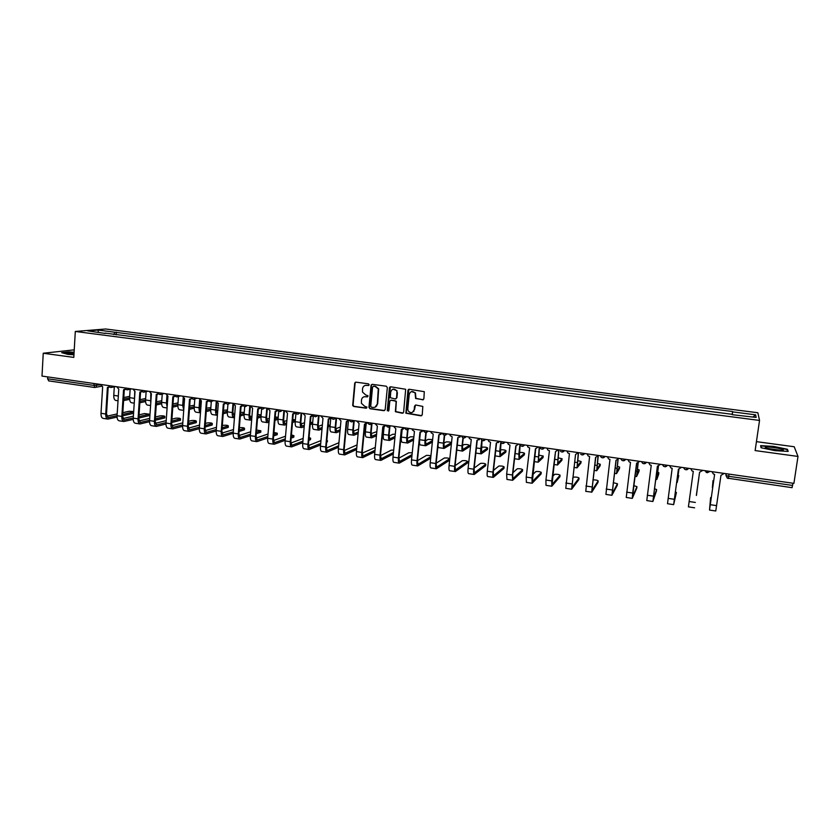 <?xml version="1.0" encoding="UTF-8"?>
<svg xmlns="http://www.w3.org/2000/svg" width="840" height="840" viewBox="0 0 840 840"><rect width="100%" height="100%" fill="white"/><g stroke="black" fill="none" stroke-linecap="round" stroke-linejoin="round"><path stroke-width="1.26" d="M369.18 384.794L368.435 383.828L355.992 382.169L354.711 383.229L352.674 405.468L353.703 406.476L366.104 408.198L366.975 407.127L364.655 406.276L361.399 403.284L361.463 400.05C361.904 397.719 363.279 396.585 365.579 396.669L367.185 396.889L368.046 395.787L365.736 394.957L362.502 392.081L362.534 388.721C362.985 386.389 364.361 385.256 366.66 385.319L368.277 385.539L369.18 384.794M422.552 399.882L423.885 398.811L424.294 391.671L409.269 389.277L407.946 390.348L405.856 413.196L420.913 415.832L422.247 414.771L422.814 406.423L415.874 405.027L414.55 406.098L414.173 409.815C412.755 413.144 410.76 413.511 408.167 410.918L407.768 408.933L409.248 394.359C410.519 391.135 412.471 390.673 415.107 392.983L415.601 398.486L423.308 399.735M759.538 420.431L755.129 450.576L798 456.435L793.905 483.368L42 376.089L43.239 353.241L73.794 357.409L75.306 331.454L759.538 420.431L757.837 412.745L105.641 328.996L75.306 331.454M387.345 387.597L386.284 386.211L372.351 384.353L371.049 385.413L368.939 407.358L369.999 408.744L383.88 410.676L385.182 409.616L387.345 387.597M390.726 386.799L405.678 389.267L403.631 412.188L402.318 413.249L395.356 411.684L396.133 402.077L395.073 400.691L391.094 400.144L389.792 401.216L388.868 410.508L387.272 410.697L389.424 387.87L390.726 386.799M798 456.435L794.199 446.744L756.441 441.651M792.96 483.231L792.068 487.631M48.762 380.856L47.596 378.788L93.734 385.392L100.642 384.867M47.702 376.908L47.596 378.788M74.235 349.85L43.239 353.241M105.189 333.438L87.748 330.876L97.913 330.046L114.965 332.241L113.705 334.541M732.249 414.677L732.596 411.537L114.965 332.241M732.606 411.873L755.622 414.844L756.147 417.417L732.627 414.729M105.032 333.113L732.69 414.382M74.099 352.264L68.67 351.887L61.698 352.663L67.924 354.385L73.952 354.806M787.437 449.274L773.714 446.418L760.63 445.641L761.04 447.72L774.858 450.639L788.183 451.416L787.437 449.274L787.279 450.345M116.162 334.866L116.33 332.125M732.144 414.666L732.596 411.537M97.913 330.046L98.501 332.272M753.018 417.018L755.622 414.844M368.781 385.434L365.358 385.381M364.171 396.753L367.721 396.764M355.74 382.158L355.1 383.124L353.062 405.332L354.092 406.34L366.649 408.072M372.068 384.342L371.427 385.298L369.369 407.715L370.367 408.608L384.615 410.529M373.475 386.232L372.572 386.978L370.713 406.256L371.448 407.221L373.149 407.453C375.459 407.536 376.834 406.413 377.296 404.072L378.294 388.931L375.186 386.463L373.338 386.232M375.07 407.201L377.296 404.072M373.842 386.117L375.554 386.348L378.661 388.815L377.664 403.945M390.737 400.155L396.354 401.257L395.703 411.537L403.084 413.081M390.411 386.799L387.566 410.13L388.521 411.106M397.058 392.784L396.669 390.82C394.086 388.227 392.102 388.594 390.705 391.933L390.317 397.719L395.241 398.979L396.554 397.908L397.016 390.695L393.015 389.141M395.955 398.843L396.554 397.908M397.415 392.669L396.9 397.782M411.495 391.587L415.443 392.858L415.937 398.36L422.877 399.756M412.43 412.367L414.173 409.815M415.454 405.048L414.498 409.679M408.912 389.288L406.193 413.049L421.712 415.663M114.303 386.873L113.767 395.367C113.694 398.37 114.398 400.06 115.867 400.459L118.031 400.774M129.591 397.961L123.69 399.137M129.686 396.375L123.795 397.53M123.596 400.575L129.623 399.357M122.609 415.832L133.549 413.354L133.665 411.936M133.686 411.569L129.108 411.264L122.819 412.661M100.59 384.447L102.659 386.778L101.01 413.301C100.947 416.294 101.661 417.984 103.152 418.383L107.751 419.076M109.725 386.967L108.517 387.356M117.075 415.663L108.087 417.617L106.512 413.847L108.161 387.461M109.4 386.61L107.394 387.461L105.735 414.015C105.662 417.007 106.376 418.698 107.856 419.097L117.064 417.092M133.644 411.947L122.703 414.393M117.18 413.91L106.764 416.22M145.666 398.506L140.059 399.661M130.158 389.225L129.602 397.667C129.518 400.669 130.2 402.37 131.628 402.759L134.243 403.147M134.757 391.367L134.41 400.712M145.551 400.144L139.954 401.32M139.86 402.759L145.572 401.552M161.763 400.712L156.471 401.793M146.129 391.587L145.561 399.977C145.478 402.99 146.129 404.691 147.525 405.08L150.602 405.531M150.78 393.603L150.696 404.187M161.648 402.35L156.345 403.505M156.251 404.954L161.648 403.757M74.056 352.905L67.19 353.272L73.962 354.606M62.475 352.874L74.078 352.527M73.983 354.133L69.993 354.155M766.532 448.308L782.093 450.481C783.815 450.303 783.751 449.873 781.925 449.211C777.861 447.72 766.017 446.397 765.261 447.342L766.532 448.308M780.423 450.513L767.823 448.707M761.365 447.794L761.019 445.988L773.693 446.733L786.986 449.505L787.637 451.385M760.883 446.911L761.019 445.988M149.205 415.349L149.289 414.183L144.532 413.553L139.052 414.824M116.686 386.747L118.776 389.088L117.064 415.716C116.991 418.709 117.684 420.409 119.144 420.798L123.785 421.502M125.927 389.235L124.688 389.666M133.266 417.953L124.11 420.031L122.588 416.252L124.299 389.781M125.601 388.868L123.554 389.77L121.832 416.43C121.748 419.433 122.43 421.124 123.879 421.512L133.245 419.391M138.831 418.058L149.006 415.653M149.111 414.236L138.925 416.619M133.382 416.136L122.808 418.582M164.766 417.669L164.85 416.493C164.451 415.905 162.866 415.695 160.083 415.863L155.421 416.997M132.919 389.067L135.02 391.409L133.256 418.142C133.172 421.144 133.833 422.846 135.261 423.234L139.944 423.948M142.254 391.524L140.984 391.997M149.594 420.252L140.27 422.468L138.789 418.688L140.564 392.123M141.95 391.135L139.839 392.102L138.054 418.856C137.959 421.869 138.621 423.57 140.038 423.959L149.552 421.691M155.19 420.294L164.588 417.963M164.692 416.546L155.295 418.856M149.72 418.373L138.989 420.966M177.996 402.959L173.009 403.914M162.236 393.971L161.658 402.318C161.553 405.342 162.183 407.043 163.548 407.421L167.087 407.946M166.929 395.787L166.425 403.001L167.139 407.264M167.286 405.122L167.591 396.07M177.881 404.555L172.883 405.699M172.778 407.148L177.849 405.972M194.355 405.258L189.693 406.046M178.469 396.428L177.87 404.67C177.765 407.705 178.374 409.406 179.697 409.784L183.719 410.372M183.225 397.887L182.679 405.363L183.74 410.109M183.866 408.366L183.855 398.318M194.25 406.77L189.556 407.894M189.452 409.353L194.197 408.198M210.851 407.589L206.514 408.167M194.806 399.137L194.229 407.032C194.103 410.078 194.691 411.789 195.983 412.167L200.487 412.829C199.416 412.136 198.944 410.456 199.08 407.736L199.658 399.882M200.603 411.222L199.731 407.579L200.267 400.502M210.746 408.986L206.367 410.088M200.718 409.616L199.868 409.826M206.262 411.548L210.672 410.424M180.453 420L180.537 418.834C180.128 418.236 178.532 418.016 175.749 418.194L171.927 419.16M149.289 391.398L151.4 393.76L149.572 420.588C149.478 423.612 150.119 425.313 151.505 425.691L156.23 426.405M158.728 393.824L157.427 394.349M166.058 422.552L156.555 424.925L155.138 421.134L156.975 394.475M158.424 393.414L156.261 394.454L154.413 421.312C154.308 424.337 154.948 426.038 156.324 426.426L165.995 424.011M171.685 422.531L180.296 420.305M180.401 418.877L171.791 421.082M166.194 420.609L155.295 423.36M196.266 422.352L196.35 421.187C195.93 420.578 194.323 420.357 191.541 420.536L188.57 421.323M165.795 393.75L167.927 396.123L166.026 423.056C165.921 426.09 166.541 427.791 167.895 428.169L172.662 428.894M175.329 396.144L174.006 396.711M182.668 424.872L172.977 427.403L171.612 423.602L173.513 396.848M175.046 395.714L172.82 396.827L170.909 423.791C170.793 426.825 171.412 428.526 172.746 428.904L182.584 426.332M188.317 424.778L196.119 422.656M196.224 421.229L188.422 423.318M182.816 422.846L171.749 425.775M212.205 424.725L212.289 423.56C211.859 422.94 210.252 422.719 207.459 422.898L205.359 423.476M182.438 396.123L184.579 398.506L182.616 425.544C182.501 428.589 183.099 430.29 184.411 430.668L189.221 431.393M199.311 428.652L189.304 431.413C188.003 431.036 187.415 429.324 187.53 426.279L189.515 399.21L192.077 398.465L190.722 399.105M199.406 427.193L189.535 429.901L188.223 426.09L190.186 399.242M191.405 398.622L191.793 398.024M205.097 427.014L212.069 425.03M212.184 423.602L205.202 425.555M199.563 425.082L188.328 428.201M227.483 409.952L223.482 410.288M211.302 401.719L210.714 409.427C210.588 412.482 211.145 414.194 212.394 414.561L217.182 415.265M216.258 401.615L215.607 410.13C215.471 413.196 216.027 414.907 217.256 415.275L217.392 415.286M217.508 413.794L216.248 409.973L216.815 402.591M227.388 411.212L223.325 412.293M217.655 411.81L216.353 412.156M223.209 413.753L227.293 412.661M228.26 427.119L228.354 425.954C227.913 425.313 226.296 425.093 223.503 425.281L222.285 425.628M199.216 398.517L201.369 400.911L199.343 428.054C199.216 431.109 199.794 432.82 201.065 433.188L205.916 433.923M208.971 400.827L207.585 401.51M216.3 429.513L206.231 432.421L204.971 428.6L207.008 401.656M208.698 400.334L206.357 401.625L204.309 428.799C204.172 431.855 204.74 433.566 206 433.933L216.184 430.983M222.012 429.251L228.144 427.423M228.26 425.985L222.117 427.791M216.468 427.329L205.054 430.647M244.251 412.356L240.597 412.398M227.934 404.208L227.335 411.831C227.199 414.907 227.734 416.619 228.942 416.987L233.772 417.69M232.995 403.337L232.26 412.545C232.124 415.622 232.649 417.344 233.846 417.701L234.454 417.606M234.57 416.115L232.89 412.377L233.51 404.513M244.167 413.438L240.429 414.488M234.738 414.015L232.964 414.498M240.314 415.947L244.062 414.897M244.451 429.534L244.545 428.358C244.094 427.718 242.466 427.487 239.673 427.675L239.369 427.77M216.143 400.932L218.305 403.337L216.216 430.584C216.079 433.65 216.626 435.362 217.854 435.729L222.758 436.464M226.002 403.19L224.584 403.935M233.321 431.844L223.072 434.963L221.865 431.141L223.965 404.093M225.74 402.654L223.325 404.05L221.214 431.33C221.078 434.406 221.613 436.118 222.841 436.475L233.205 433.325M239.075 431.487L244.356 429.839M244.472 428.39L239.19 430.028M233.51 429.566L221.917 433.104M261.156 414.813L257.849 414.593M244.713 406.644L244.094 414.267C243.947 417.344 244.461 419.066 245.627 419.423L250.499 420.137M249.816 405.741L249.06 414.981C248.913 418.068 249.417 419.79 250.572 420.147L251.664 419.895M251.78 418.404L250.793 418.645L249.669 414.813L250.394 405.825M261.083 415.674L257.68 416.671M251.958 416.209L249.722 416.85M257.555 418.142L260.967 417.134M260.778 431.97L260.873 430.794L256.589 429.996M233.205 403.368L235.389 405.783L233.226 433.136C233.079 436.212 233.594 437.923 234.791 438.291L239.736 439.036M243.17 405.562L241.731 406.382M250.499 434.175L240.041 437.524L238.896 433.692L241.059 406.55M242.918 404.975L240.45 406.507L238.266 433.892C238.119 436.968 238.634 438.69 239.809 439.047L250.383 435.656M256.284 433.713L260.694 432.264M260.81 430.815L256.399 432.254M250.698 431.792L238.928 435.572M278.197 417.322L275.237 416.955M261.628 408.996L260.998 416.714C260.831 419.8 261.324 421.533 262.447 421.88L267.372 422.604M266.774 408.156L266.007 417.438C265.839 420.536 266.322 422.257 267.435 422.615L269.02 422.184M269.147 420.693L267.656 421.103L266.595 417.26L267.341 408.24M278.145 417.911L275.079 418.856M269.336 418.394L266.616 419.223M274.953 420.326L278.019 419.37M277.231 434.417L277.326 433.241L273.935 432.401M250.415 405.825L252.609 408.251L250.373 435.708C250.215 438.795 250.719 440.517 251.874 440.864L256.851 441.62M260.495 407.946L259.024 408.839M267.824 436.506L257.166 440.097L256.074 436.265L258.31 409.017M260.253 407.274L257.712 408.975L255.465 436.464C255.297 439.562 255.791 441.284 256.935 441.63L267.697 437.987M273.641 435.929L277.158 434.711M277.284 433.262L273.767 434.469M268.034 434.018L256.084 438.06M295.229 421.586L295.355 420.126M295.365 419.958L292.772 419.401M278.712 411.243L278.03 419.181C277.862 422.289 278.324 424.011 279.416 424.358L284.371 425.082M283.878 410.603L283.091 419.916C282.912 423.024 283.364 424.746 284.445 425.093L286.534 424.473M286.661 422.982L284.655 423.581L283.657 419.738L284.424 410.676M295.144 421.628L295.27 420.157L292.635 421.029M286.87 420.567L283.657 421.606M292.509 422.499L295.113 421.638M293.811 436.884L293.916 435.708L291.428 434.91M267.76 408.303L269.976 410.739L267.677 438.302C267.509 441.399 267.981 443.121 269.094 443.468L274.123 444.234M277.967 410.351L276.476 411.327M285.296 438.837L274.428 442.701L273.399 438.858L275.699 411.516M277.809 409.931L275.131 411.474L272.8 439.068C272.632 442.176 273.094 443.898 274.197 444.245L285.169 440.318M291.155 438.134L293.758 437.189M293.79 437.168L293.916 435.708L291.281 436.663M285.526 436.223L273.389 440.548M311.923 423.801L312.029 422.594L310.454 421.921M295.943 413.343L295.218 421.669C295.029 424.788 295.47 426.52 296.52 426.856L301.518 427.592M301.13 413.06L300.31 422.415C300.121 425.534 300.552 427.256 301.592 427.602L304.195 426.762M304.332 425.261L301.802 426.08L300.856 422.226L301.655 413.133M311.903 424.064L312.029 422.594L310.338 423.181M304.553 422.73L300.836 424.001M310.212 424.651L311.881 424.074M310.538 439.383L310.643 438.197L309.068 437.493M285.264 410.802L287.5 413.238L285.117 440.916C284.939 444.024 285.38 445.757 286.461 446.093L291.532 446.87M295.596 412.755L294.074 413.826M302.925 441.147L291.837 445.326L290.861 441.483L293.244 414.036M295.292 412.23L292.688 413.983L290.294 441.693C290.105 444.812 290.546 446.534 291.606 446.88L302.799 442.649M308.816 440.318L310.495 439.677L310.643 438.197L308.952 438.848M303.167 438.417L290.84 443.058M328.818 426.258L328.282 424.546M313.352 415.118L312.543 424.19C312.344 427.308 312.753 429.041 313.761 429.387L318.812 430.122M318.518 415.643L317.678 424.935C317.478 428.064 317.877 429.796 318.875 430.132L322.014 429.041M322.151 427.529L319.095 428.6L318.203 424.746L319.022 415.611M328.072 426.794L328.797 426.52L328.933 425.04L328.209 425.313M322.392 424.872L318.171 426.394M327.39 441.893L326.855 440.171M302.925 413.312L305.161 415.769L302.715 443.552C302.526 446.681 302.946 448.413 303.975 448.749L309.099 449.516M313.373 415.17L311.819 416.356M320.712 443.457L309.393 447.983L308.48 444.119L310.926 416.567M313.026 414.761L310.401 416.524L307.933 444.339C307.734 447.468 308.144 449.201 309.162 449.526L320.576 444.959M326.644 442.481L327.506 440.706L326.781 441M320.975 440.58L308.438 445.568M330.781 418.341L330.015 426.72C329.805 429.86 330.183 431.592 331.149 431.928L336.252 432.673M336.042 418.31L335.192 427.466C334.981 430.616 335.36 432.348 336.305 432.673L339.99 431.298M340.137 429.796L336.525 431.151L335.695 427.276L336.546 418.131M340.389 426.993L335.654 428.81M320.723 415.853L322.98 418.32L320.46 446.219C320.26 449.348 320.649 451.091 321.636 451.416L326.802 452.193M331.296 417.585L329.731 418.897M338.656 445.757L327.106 450.649L326.256 446.786L328.776 419.129M330.918 417.312L328.272 419.076L325.721 447.006C325.51 450.145 325.899 451.878 326.875 452.204L338.51 447.258M338.93 442.722L326.204 448.098M358.544 429.167L353.283 431.225M348.39 421.218L347.634 429.272C347.413 432.421 347.77 434.165 348.695 434.49L353.829 435.236M353.703 421.019L352.853 430.028C352.632 433.178 352.979 434.921 353.892 435.246L358.134 433.545M358.27 432.033L354.113 433.713L353.346 429.839L354.197 420.83M357.053 444.917L344.117 450.618M338.688 418.415L340.956 420.903L338.363 448.906C338.142 452.046 338.51 453.789 339.444 454.115L344.673 454.902M349.387 419.979L347.802 421.459M356.758 448.024L344.967 453.338L344.169 449.474L346.773 421.712M355.11 383.04L355.11 382.431M348.968 419.885L346.29 421.659L343.665 449.694C343.445 452.844 343.802 454.587 344.726 454.913L356.612 449.526M376.834 431.634L371.07 433.64M366.156 424.001L365.4 431.844C365.169 435.005 365.495 436.748 366.377 437.073L371.564 437.829M371.501 424.001L370.671 432.611C370.44 435.781 370.755 437.514 371.616 437.84L376.435 435.761M376.582 434.249L371.837 436.296L371.133 432.411L371.994 423.581M375.302 447.437L362.187 453.149M356.8 420.998L359.09 423.497L356.412 451.605C356.181 454.766 356.517 456.509 357.42 456.824L362.681 457.622M371.217 385.361L371.269 384.825M367.584 422.541L366.03 424.043M375.018 450.261L362.975 456.057L362.25 452.183L364.928 424.316M367.175 422.478L364.466 424.263L361.767 452.413C361.536 455.574 361.862 457.317 362.744 457.632L374.871 451.773M395.283 434.207L392.868 434.259L389.014 436.055M384.08 426.804L383.324 434.448C383.082 437.619 383.376 439.362 384.206 439.677L389.445 440.444M389.456 426.962L388.637 435.215C388.395 438.396 388.679 440.139 389.498 440.454L394.905 437.934M395.062 436.422L389.718 438.9L389.078 435.015L389.907 426.699M393.697 450.062L391.282 450.145L380.425 455.679M375.07 423.612L377.37 426.111L374.619 454.346C374.388 457.517 374.693 459.249 375.543 459.564L380.856 460.373M389.666 387.796L389.729 387.167M385.917 425.156L384.416 426.647M393.456 452.466L381.15 458.798L380.489 454.913L383.24 426.941M385.529 425.103L382.798 426.888L380.026 455.154C379.774 458.325 380.079 460.068 380.919 460.383L393.309 453.968M413.879 436.874L410.466 436.8L407.117 438.459M402.15 429.555L401.394 437.062C401.142 440.255 401.405 441.998 402.192 442.312L407.778 443.026L413.553 440.066M407.579 429.786L406.76 437.84C406.497 441.031 406.76 442.785 407.526 443.09M413.7 438.554L407.757 441.525L407.18 437.63L407.988 429.671M412.251 452.792L408.776 452.77L398.832 458.199M393.498 426.237L395.819 428.757L392.994 457.096C392.742 460.278 393.015 462.021 393.824 462.326L399.189 463.144M407.946 390.348L408.345 389.56M404.418 427.802L402.98 429.261M412.062 454.608L399.473 461.559L398.885 457.674L401.709 429.587M404.061 427.749L401.289 429.534L398.444 457.916C398.181 461.097 398.454 462.851 399.242 463.155L411.905 456.12M432.632 439.635L428.201 439.362L425.376 440.864M420.399 432.254L419.632 439.709C419.36 442.901 419.601 444.654 420.336 444.959L425.67 445.736M425.859 432.526L425.03 440.496C424.767 443.688 424.988 445.442 425.723 445.746L432.369 442.134M432.526 440.622L425.943 444.181L425.429 440.276L426.237 432.495M430.952 455.627L426.531 455.364L417.406 460.709M412.094 428.894L412.346 429.954L414.435 431.413L411.526 459.879C411.254 463.071 411.506 464.814 412.262 465.119L417.68 465.938M423.087 430.458L421.712 431.897M430.846 456.697L417.963 464.352L417.438 460.457L420.346 432.254M413.931 410.77L413.868 411.306M422.741 430.416L419.947 432.212L417.018 460.698C416.745 463.901 416.987 465.644 417.732 465.948L430.689 458.199M451.164 444.066L451.311 442.743C450.513 442.04 448.77 441.777 446.093 441.935L443.814 443.247M444.318 435.194L443.468 443.163C443.184 446.376 443.384 448.13 444.066 448.423L451.143 444.255M451.311 442.743L444.286 446.859L443.846 442.943L444.665 435.236M437.955 446.135L438.638 447.636L444.014 448.423M449.442 460.131L449.579 458.829C448.791 458.084 447.058 457.81 444.381 458L436.159 463.197M430.857 431.571L431.193 432.81L433.209 434.112L430.217 462.683C429.933 465.885 430.154 467.639 430.868 467.933L436.328 468.762M441.913 433.146L440.612 434.553M449.579 458.829L436.611 467.166L436.149 463.26L439.142 434.952M441.599 433.104L438.774 434.899L435.761 463.512C435.477 466.725 435.687 468.468 436.38 468.762L449.421 460.341M469.235 446.702L469.382 445.358C468.542 444.654 466.788 444.381 464.132 444.538L462.42 445.599L463.26 437.882M462.945 437.756L462.063 445.862C461.769 449.085 461.937 450.839 462.567 451.132L469.214 446.88M469.382 445.358L462.788 449.558L462.42 445.641M456.771 450.062L462.525 451.122M467.471 462.83L467.607 461.507C466.778 460.751 465.034 460.478 462.368 460.667L455.091 465.644M449.778 434.269L450.209 435.666L452.151 436.821L449.075 465.507C448.781 468.731 448.969 470.484 449.631 470.768L455.438 471.524L467.45 463.019M460.908 435.855L459.69 437.231M467.607 461.507L455.427 470.001L455.038 466.095L458.105 437.671M460.614 435.813L457.769 437.619L454.671 466.347C454.377 469.57 454.545 471.324 455.196 471.608M487.452 449.348L487.61 447.993C486.728 447.279 484.964 447.006 482.318 447.163L481.194 447.909M481.751 440.213L480.816 448.581C480.512 451.815 480.648 453.579 481.226 453.863L487.431 449.516M487.61 447.993L481.457 452.277L482.034 440.412M485.636 465.549L485.793 464.205C484.921 463.449 483.168 463.155 480.522 463.355L474.191 468.058M468.878 436.989L469.403 438.532L471.261 439.551L468.101 468.363C467.796 471.597 467.954 473.351 468.562 473.634L474.138 474.474M480.07 438.585L478.937 439.919M485.793 464.205L474.411 472.868L474.086 468.951L477.246 440.412M479.808 438.554L476.931 440.37L473.739 469.203C473.435 472.447 473.582 474.201 474.169 474.485L485.625 465.728M505.827 452.025L505.985 450.649C505.071 449.935 503.296 449.652 500.661 449.81L500.157 450.156M500.745 442.502L499.737 451.322L500.052 456.614L505.806 452.183M505.985 450.649L500.283 455.018L500.987 442.785M503.969 468.29L504.126 466.925C503.213 466.158 501.449 465.875 498.813 466.053L493.469 470.4M488.135 439.74L488.754 441.399L490.539 442.312L487.294 471.24C486.98 474.485 487.095 476.249 487.662 476.522L493.29 477.372M499.411 441.346L498.372 442.617M504.126 466.925L493.563 475.755L493.311 471.828L496.545 443.173M499.17 441.315L496.262 443.132L492.986 472.091C492.671 475.346 492.776 477.099 493.322 477.372L503.947 468.457M524.36 454.734L524.528 453.327C523.719 452.644 521.966 452.351 519.278 452.435M519.939 444.497L518.826 454.094L519.047 459.386L524.339 454.87M524.528 453.327L519.267 457.79L520.139 444.959M522.459 471.051L522.617 469.665C521.672 468.899 519.887 468.605 517.272 468.783L512.946 472.647M507.581 442.512L508.274 444.276L509.995 445.106L506.667 474.149L506.93 479.43L512.61 480.291M522.617 469.665L512.883 478.663L512.705 474.737L516.033 445.967M518.711 444.098L515.77 445.925L512.41 475.01L512.642 480.291L522.438 471.209M543.05 457.454L543.218 456.026L538.534 455.06M539.249 447.038L538.199 462.189L543.039 457.58M543.218 456.026L538.429 460.582L539.48 447.069M541.097 473.844L541.264 472.437C540.278 471.66 538.482 471.366 535.878 471.544L532.623 474.757M527.194 445.316L527.971 447.163L529.631 447.909L526.207 477.078L526.375 482.37L532.109 483.242M541.264 472.437L532.371 481.604L535.689 448.781M538.419 446.911L535.447 448.749L532.004 477.95L532.14 483.242L541.086 473.981M561.908 460.205L562.075 458.756L557.949 457.779M558.716 449.81L557.529 465.014L561.887 460.31M562.075 458.756L557.76 463.397L558.915 449.841M559.902 476.658L560.07 475.23C559.041 474.443 557.235 474.138 554.652 474.317L552.5 476.679M546.976 448.14L547.848 450.062L549.433 450.744L545.926 480.039L545.99 485.342L551.786 486.213M560.07 475.23L552.048 484.575L555.524 451.616L558.317 449.757M555.502 451.616L551.775 480.911L551.807 486.213L559.892 476.774M580.913 462.977L581.101 461.507L577.542 460.551M578.308 452.886L577.028 467.859L580.902 463.071M581.101 461.507L577.259 466.242L578.519 452.634M578.865 479.493L579.044 478.044C577.973 477.257 576.146 476.942 573.573 477.12L572.607 478.275M566.958 450.986L567.893 452.981L569.425 453.611L565.782 488.334L571.63 489.216M579.044 478.044L571.893 487.568L575.537 454.482L578.393 452.613M575.547 454.493L571.651 489.216L578.855 479.598M600.096 465.769L600.285 464.279L597.303 463.376M597.996 456.656L596.704 470.736L600.086 465.843M600.285 464.279L596.936 469.108L598.175 456.467M597.996 482.36L598.185 480.879C597.335 480.165 595.581 479.829 592.904 479.882M587.107 453.863L588.115 455.921L589.596 456.498L585.753 491.348L591.801 492.146L597.986 482.444M598.185 480.879L591.917 490.581L595.739 457.38M598.658 455.511L595.581 457.359L591.686 492.251M619.448 468.584L619.637 467.082L617.232 466.253M617.925 459.974L616.55 473.644L619.437 468.657M619.637 467.082L616.78 472.007L618.051 459.9M617.295 485.247L617.484 483.745L613.242 482.685M607.446 456.761L608.528 458.882L609.956 459.417L605.913 494.393L611.877 495.296L617.284 485.31M617.484 483.745L612.129 493.637L616.119 460.299M619.101 458.43L616.004 460.278L611.898 495.306M638.957 471.429L639.167 469.906L637.35 469.182M638.043 463.144L636.583 476.564L638.957 471.481M639.167 469.906L636.815 474.925L638.138 463.113M636.762 488.156L636.962 486.633L633.749 485.646M627.974 459.69L629.118 461.853L630.504 462.357L626.251 497.469L632.279 498.382M636.962 486.633L632.53 496.713L636.699 463.239M639.734 461.37L636.605 463.229L632.688 493.048L632.289 498.382L636.751 488.208M658.644 474.306L658.854 472.752L657.636 472.164M658.371 466.242L656.786 479.525L658.644 474.338M658.854 472.752L657.017 477.876L658.434 466.231M656.397 491.096L656.597 489.552L654.444 488.712M648.7 462.651L649.898 464.856L651.242 465.329L646.779 500.577L652.869 501.501L656.387 491.127M656.597 489.552L653.111 499.81L657.457 466.221M660.566 464.342L657.395 466.211L652.869 501.501M678.888 469.266L677.177 482.507L678.731 475.619L678.101 475.219M678.731 475.619L677.408 480.848L678.92 469.266M676.421 492.492L673.89 502.95L678.416 469.214L673.649 504.641L676.421 492.492L675.318 491.904M669.606 465.633L670.866 467.891L672.178 468.321L667.506 503.706L673.649 504.641M678.384 469.214L681.587 467.344M698.775 478.517L697.756 485.51L698.744 478.433M696.413 495.464L699.573 472.248L696.35 495.338M690.711 468.647L692.024 470.935L693.304 471.345L688.412 506.867L694.617 507.812M699.573 472.248L702.807 470.369M713.454 480.396L712.383 487.652L713.013 480.585M711.365 497.332L710.609 497.564L709.758 508.358L714.609 474.401L709.517 510.058L710.609 497.564M712.026 471.681L713.38 474.012L714.63 474.401M724.227 473.424L720.962 475.304L715.775 511.004L709.517 510.058M725.981 473.676L725.96 475.461L728.731 476.301L792.624 485.447M726.212 473.707L725.96 475.461L727.325 478.128L728.364 478.517L729.047 474.106M97.104 383.954L96.002 387.24L94.636 387.481L93.849 383.492M113.127 386.243L111.069 387.492M129.392 388.563L127.323 389.812M145.803 390.905L143.703 392.165M162.341 393.256L160.23 394.527M179.015 395.64L176.883 396.911M195.835 398.034L193.683 399.315M212.803 400.459L210.62 401.73M229.898 402.895L227.703 404.177M247.149 405.363L244.934 406.644M260.243 407.232C261.387 409.521 262.815 409.731 264.548 407.841L262.311 409.122M277.767 409.731C278.911 412.031 280.35 412.241 282.072 410.34L279.825 411.632M295.439 412.251C296.594 414.561 298.032 414.771 299.764 412.87L297.507 414.162M317.635 415.411L315.326 416.714M335.643 417.984L333.312 419.286M353.798 420.578L351.445 421.88M372.12 423.192L369.737 424.494M390.6 425.828L388.195 427.14M409.238 428.484L406.812 429.796M428.054 431.172L425.596 432.485M447.027 433.87L444.549 435.194M466.169 436.611L463.669 437.934M485.489 439.362L482.958 440.695M504.977 442.144L502.425 443.478M524.654 444.948L522.071 446.292M544.499 447.783L541.884 449.127M564.522 450.639L561.887 451.983M584.735 453.526L582.078 454.87M605.136 456.435L602.448 457.79M605.01 456.414C603.981 457.937 602.711 458.22 601.188 457.265L600.191 455.731M625.726 459.375L623.007 460.73M625.59 459.354C624.593 460.856 623.322 461.16 621.8 460.247L620.728 458.661M646.506 462.336L643.755 463.701M646.38 462.315C645.383 463.817 644.123 464.121 642.6 463.25L641.466 461.612M667.485 465.329L664.702 466.694M667.349 465.308C666.372 466.788 665.123 467.114 663.579 466.274L662.393 464.604M688.653 468.353L685.85 469.718M688.527 468.332C687.561 469.802 686.301 470.138 684.758 469.329L683.519 467.618M710.031 471.398L707.186 472.773L704.844 470.663M727.325 478.128L792.099 487.673M113.767 395.367L118.325 396.029M105.735 414.015L101.01 413.301M108.465 417.596L107.657 417.469M129.602 397.667L134.295 398.349M145.561 399.977L150.297 400.669M121.832 416.43L117.064 415.716M124.478 420.011L123.69 419.895M138.054 418.856L133.256 418.142M140.627 422.447L139.86 422.331M161.658 402.318L166.425 403.001M177.87 404.67L182.679 405.363M194.229 407.032L199.08 407.736M154.413 421.312L149.572 420.588M156.912 424.904L156.156 424.788M170.909 423.791L166.026 423.056M173.323 427.382L172.589 427.266M187.53 426.279L182.616 425.544M189.872 429.87L189.158 429.765M210.714 409.427L215.607 410.13M204.309 428.799L199.343 428.054M206.556 432.39L205.863 432.285M227.335 411.831L232.26 412.545M233.751 416.094L234.339 416.178M221.214 431.33L216.216 430.584M223.388 434.921L222.716 434.826M244.094 414.267L249.06 414.981M250.488 418.541L251.055 418.625M238.266 433.892L233.226 433.136M240.356 437.483L239.704 437.388M260.998 416.714L266.007 417.438M267.361 420.998L267.918 421.082M255.465 436.464L250.373 435.708M257.46 440.066L256.83 439.971M278.03 419.181L283.091 419.916M284.382 423.476L284.907 423.549M272.8 439.068L267.677 438.302M274.712 442.669L274.113 442.575M295.218 421.669L300.31 422.415M290.294 441.693L285.117 440.916M292.12 445.284L291.532 445.2M312.543 424.19L317.678 424.935M307.933 444.339L302.715 443.552M309.666 447.93L309.099 447.846M330.015 426.72L335.192 427.466M325.721 447.006L320.46 446.219M327.358 450.608L326.823 450.524M347.634 429.272L352.853 430.028M343.665 449.694L338.363 448.906M365.4 431.844L370.671 432.611M361.767 452.413L356.412 451.605M383.324 434.448L388.637 435.215M380.026 455.154L374.619 454.346M401.394 437.062L406.76 437.84M398.444 457.916L392.994 457.096M419.632 439.709L425.03 440.496M417.018 460.698L411.526 459.879M438.354 442.428L443.468 443.163M435.761 463.512L430.217 462.683M457.296 445.169L462.063 445.862M454.671 466.347L449.075 465.507M476.406 447.941L480.816 448.581M473.739 469.203L468.101 468.363M495.695 450.733L499.737 451.322M492.986 472.091L487.294 471.24M515.151 453.558L518.826 454.094M512.41 475.01L506.667 474.149M534.786 456.404L538.083 456.876M532.004 477.95L526.207 477.078M554.6 459.27L557.519 459.701M551.775 480.911L545.926 480.039M574.591 462.168L577.111 462.536M571.725 483.903L565.824 483.021M594.762 465.098L596.894 465.402M591.864 486.927L585.911 486.034M615.122 468.048L616.854 468.3M612.182 489.972L606.165 489.069M635.67 471.03L636.982 471.219M632.688 493.048L626.619 492.135M656.408 474.033L657.3 474.159M653.384 496.146L647.262 495.233M674.268 499.286L668.094 498.362M695.352 502.446L689.115 501.512M716.635 505.638L710.346 504.693M108.969 385.644C109.567 387.314 110.691 387.839 112.329 387.219L115.763 386.61M125.234 387.965C125.853 389.687 126.998 390.191 128.667 389.498L131.838 388.909M141.614 390.306C142.275 392.07 143.451 392.564 145.142 391.776L148.029 391.219M158.141 392.658C158.844 394.485 160.052 394.957 161.763 394.065L164.335 393.54M174.804 395.042C175.56 396.931 176.799 397.373 178.532 396.365L180.747 395.881M191.604 397.435C192.423 399.399 193.704 399.808 195.458 398.654L197.274 398.244M208.551 399.851C209.433 401.898 210.756 402.266 212.52 400.943L213.896 400.617M225.635 402.286C226.601 404.429 227.966 404.733 229.73 403.231L230.633 403.001M242.865 404.744C243.936 406.98 245.343 407.221 247.086 405.5L247.453 405.405M313.268 414.792C314.423 417.113 315.861 417.322 317.594 415.411M331.244 417.354C332.399 419.695 333.848 419.895 335.591 417.974M349.387 419.947C350.543 422.289 351.992 422.499 353.745 420.567M367.679 422.562C368.844 424.914 370.304 425.114 372.046 423.181M386.19 425.439C387.45 427.581 388.899 427.707 390.526 425.817M404.88 428.306C406.214 430.259 407.642 430.311 409.154 428.474M423.738 431.172C425.124 432.957 426.531 432.947 427.959 431.151M442.764 434.028C444.192 435.666 445.578 435.614 446.922 433.86M461.958 436.894C463.418 438.406 464.793 438.302 466.064 436.59M481.331 439.772C482.811 441.168 484.155 441.021 485.373 439.352M500.871 442.649C502.362 443.94 503.695 443.772 504.861 442.124M520.58 445.536C522.081 446.744 523.394 446.544 524.528 444.938M540.466 448.445C541.968 449.579 543.27 449.348 544.373 447.762M560.532 451.364C562.044 452.435 563.325 452.183 564.396 450.618M580.766 454.304C582.288 455.312 583.569 455.049 584.609 453.506M706.135 472.406L709.905 471.377M101.493 386.295L94.636 387.481L48.573 380.867M108.78 387.219L109.557 387.082M68.05 353.756L67.221 353.209M766.5 448.298L765.261 447.342M149.195 415.59L149.289 414.183M125.023 389.487L125.78 389.351M164.756 417.911L164.85 416.493M141.403 391.766L142.139 391.619M180.442 420.252L180.537 418.834M157.92 394.044L158.645 393.897M196.245 422.615L196.35 421.187M174.594 396.333L175.297 396.186M212.184 424.998L212.289 423.56M228.239 427.392L228.354 425.954M208.362 400.901L208.929 400.774M244.429 429.807L244.545 428.358M260.757 432.243L260.873 430.794M277.2 434.7L277.326 433.241M475.839 453.075L481.194 453.852M495.117 455.889L500.021 456.603M514.553 458.735L519.015 459.386M534.177 461.601L538.178 462.189M553.97 464.489L557.508 465.014M573.941 467.407L577.006 467.859M594.101 470.358L596.683 470.736M614.45 473.33L616.539 473.634M634.977 476.332L636.573 476.564M655.694 479.367L656.786 479.525M676.61 482.423L677.177 482.507"/></g></svg>
